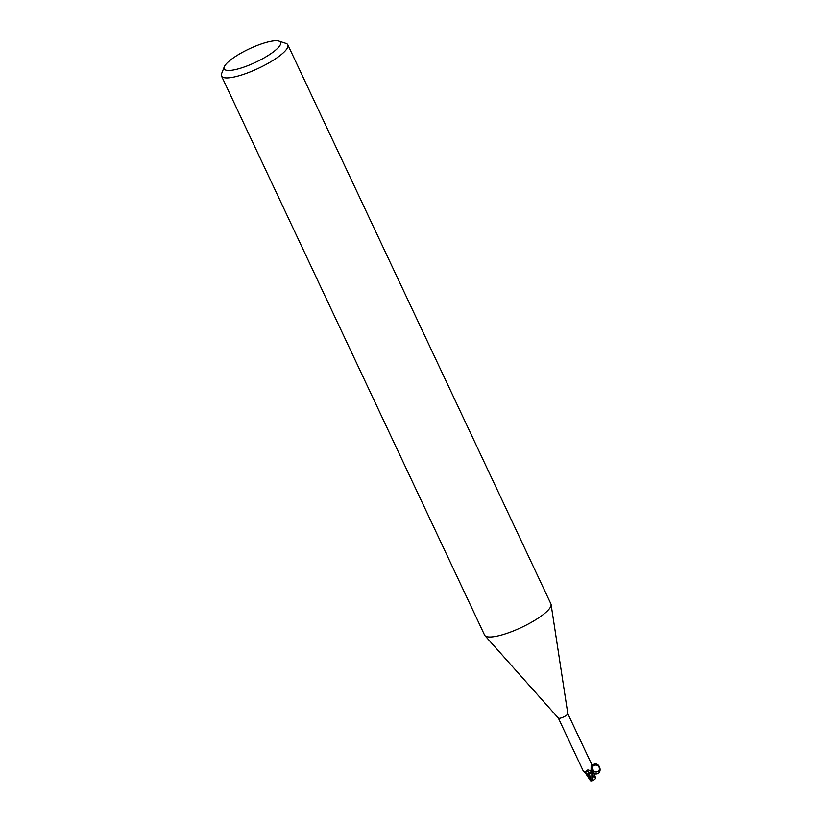 <?xml version="1.0" encoding="UTF-8"?>
<svg xmlns="http://www.w3.org/2000/svg" width="822" height="822" viewBox="0 0 822 822"><rect width="100%" height="100%" fill="white"/><g stroke="black" fill="none" stroke-linecap="round" stroke-linejoin="round"><path stroke-width="1.23" d="M278.946 41.1L285.902 43.371A36.651 8.744 154.8 0 1 287.834 44.84L550.915 603.913A36.651 8.744 154.8 0 1 551.089 604.509A36.651 8.744 154.8 0 1 548.644 609.605A36.651 8.744 154.8 0 1 514.336 630.566A36.651 8.744 154.8 0 1 484.929 635.642A36.651 8.744 154.8 0 1 484.59 635.118L221.508 76.045A36.651 8.744 154.8 0 1 221.611 73.62L224.293 66.818A31.154 7.429 154.8 0 1 226.132 64.034A31.154 7.429 154.8 0 1 252.786 47.275A31.154 7.429 154.8 0 1 278.946 41.1A31.154 7.429 154.8 0 1 278.658 47.183A31.154 7.429 154.8 0 1 245.048 66.716A31.154 7.429 154.8 0 1 224.293 66.818M567.797 713.609A5.22 1.243 154.8 0 1 567.827 713.691A5.22 1.243 154.8 0 1 567.478 714.421A5.22 1.243 154.8 0 1 562.587 717.401A5.22 1.243 154.8 0 1 558.395 718.13A5.22 1.243 154.8 0 1 558.344 718.058L583.137 770.738L584.442 771.94L586.353 771.067C587.114 769.649 588.552 769.649 590.638 771.077L592.179 772.618A5.22 1.243 154.8 0 0 593.279 771.879L591.655 771.139L591.08 769.731L591.141 765.159L591.593 764.82L592.631 766.721C590.33 768.036 594.635 774.643 598.827 770.82C600.307 768.18 599.423 766.217 596.197 764.943C592.487 765.169 591.573 767.224 593.474 771.087M287.834 44.84A36.651 8.744 154.8 0 1 285.563 50.522A36.651 8.744 154.8 0 1 250.083 71.956A36.651 8.744 154.8 0 1 221.508 76.045M593.022 775.906L593.196 772.012A5.405 1.284 154.8 0 1 592.251 772.639A5.405 1.284 154.8 0 0 593.196 772.012L593.505 771.118A4.716 1.13 154.8 0 1 593.279 771.879M590.227 780.386L585.973 773.903A4.716 1.13 154.8 0 0 588.367 773.759A4.716 1.13 154.8 0 0 589.384 773.41A2.363 0.565 154.8 0 1 591.85 772.608L587.977 773.934L590.124 780.14M588.028 773.923C586.065 774.355 585.49 774.047 586.302 773.009C585.49 774.047 586.065 774.355 588.028 773.923M592.528 771.776A5.682 5.528 -143.1 0 1 591.028 769.32M591.059 765.97A5.682 5.528 -143.1 0 1 591.593 764.82M587.977 773.872L592.179 772.618M591.83 778.444L591.84 772.618L587.915 773.862M589.384 773.41A5.98 4.87 134.6 0 0 586.353 771.067M585.973 773.903L585.983 773.903A4.716 1.13 154.8 0 1 585.922 773.697L584.442 771.94M593.094 772.115A5.497 1.315 154.8 0 1 592.292 772.639L591.809 779.575L590.854 780.9L589.374 773.43M595.601 778.167L593.587 771.262M595.57 778.229L593.443 776.646A5.23 1.243 154.8 0 1 592.734 777.026A4.552 0.863 99.7 0 0 593.104 780.355A5.302 5.302 0 0 0 595.642 778.208L595.57 778.229M590.638 771.077A8.261 6.72 134.6 0 1 591.85 772.608L592.395 772.639M590.422 780.756L589.97 779.801M593.751 780.037A5.322 4.665 -35.4 0 1 593.381 780.242L593.381 780.232A4.757 0.904 -80.3 0 1 593.073 780.54A4.757 0.904 -80.3 0 1 592.837 776.009L592.734 777.026M592.96 775.238A5.497 1.315 -25.2 0 0 593.063 775.177L593.443 776.646M595.642 778.198L595.662 778.27A5.322 4.665 -35.4 0 1 594.563 779.472M594.244 773.779C604.221 775.958 600.019 759.158 592.128 765.313M593.505 771.118C591.542 765.97 593.237 764.111 598.57 765.529C600.533 770.676 598.848 772.536 593.505 771.118M592.837 776.009A5.497 1.315 154.8 0 1 592.066 776.4M558.395 718.13L484.929 635.642M592.59 766.289L567.817 713.65M567.827 713.691L551.089 604.509M590.761 780.9A5.497 5.497 0 0 0 593.073 780.54"/></g></svg>
